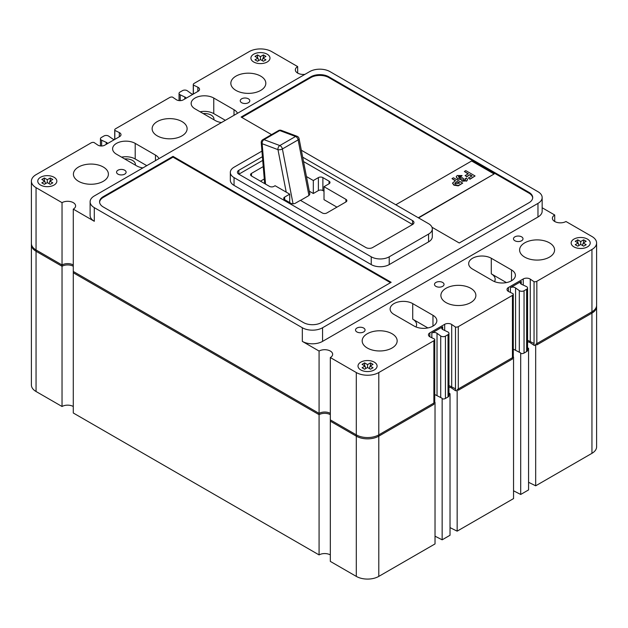 <?xml version="1.0" encoding="UTF-8"?>
<svg xmlns="http://www.w3.org/2000/svg" width="628" height="628" viewBox="0 0 628 628"><rect width="100%" height="100%" fill="white"/><g stroke="black" fill="none" stroke-linecap="round" stroke-linejoin="round"><path stroke-width="0.94" d="M527.567 340.266L534.051 343.485M528.572 482.288L535.676 485.813L535.676 344.285L591.945 311.802A15.904 9.184 0 0 0 596.6 305.31L596.6 446.838A15.904 9.184 0 0 1 591.945 453.33L591.945 311.802M513.547 490.79L520.698 494.464L528.572 489.919L528.572 348.391L527.567 347.739M527.567 348.972L528.572 348.391M520.698 494.464L520.698 352.936L513.28 349.129M513.547 498.593L513.547 357.065L457.153 389.627L457.153 531.155L513.547 498.593M448.957 385.568L455.496 388.803M450.025 527.622L457.153 531.155M435.023 536.186L442.151 539.813L450.025 535.268L450.025 393.74L448.957 393.05M448.957 394.353L450.025 393.74M442.151 539.813L442.151 398.285L434.725 394.51M435.023 543.927L435.023 402.399L378.794 434.866A15.904 9.184 0 0 1 356.304 434.866L330.328 419.873L330.328 561.401L356.304 576.394A15.904 9.184 0 0 0 378.794 576.394L435.023 543.927M319.079 554.909L319.079 413.381L73.28 271.461L73.28 412.989L319.079 554.909A7.952 4.592 180 0 1 330.328 554.909M319.079 413.381A7.952 4.592 180 0 1 330.328 413.381M36.055 391.503L36.055 249.975A15.904 9.184 0 0 1 31.4 243.483L31.4 385.011A15.904 9.184 0 0 0 36.055 391.503L62.031 406.497A7.952 4.592 180 0 1 73.28 406.497M62.031 406.497L62.031 264.969A7.952 4.592 180 0 1 73.28 264.969M36.055 249.975L62.031 264.969M535.676 485.813L591.945 453.33M336.938 207.138L324.009 199.673L324.009 186.689L329.064 183.768A3.179 1.837 0 0 0 329.998 182.473A3.179 1.837 0 0 0 329.064 181.17L322.886 177.598A3.179 1.837 0 0 0 318.388 177.598L313.325 180.526L306.448 176.554M324.009 191.234L322.886 190.582A3.179 1.837 0 0 0 318.388 190.582L313.325 193.51L309.29 191.179M264.278 178.98L260.479 181.17M309.847 194.036L308.952 195.528L298.135 139.871A3.179 1.327 -11 0 0 299.077 138.647L309.847 194.036M300.522 200.395L308.952 195.528M286.227 192.144L277.969 149.637L262.151 143.726A3.179 2.127 110.5 0 1 264.011 139.644L279.821 145.555A3.179 2.127 110.5 0 0 277.969 149.637A3.179 1.327 -11 0 0 282.396 148.962L298.135 139.871A3.179 1.837 -120 0 0 295.961 136.653A3.179 1.837 -120 0 0 295.568 136.472L279.75 130.561L264.011 139.644A3.179 1.837 -120 0 0 262.81 139.675A3.179 3.179 0 0 0 261.232 142.697A3.179 1.641 -4.8 0 0 262.151 143.726L265.542 184.098M573.953 246.883A9.538 5.511 0 0 0 584.346 248.076A9.538 5.511 0 0 0 590.241 242.989A9.538 5.511 0 0 0 587.447 239.095A9.538 5.511 0 0 0 577.046 237.902A9.538 5.511 0 0 0 571.158 242.989A9.538 5.511 0 0 0 573.953 246.883A9.538 5.511 0 0 0 584.346 248.076A9.538 5.511 0 0 0 590.241 242.989A9.538 5.511 0 0 0 587.447 239.095A9.538 5.511 0 0 0 577.046 237.902A9.538 5.511 0 0 0 571.158 242.989A9.538 5.511 0 0 0 573.953 246.883M583.648 246.152L586.183 244.692L583.231 242.989L586.183 241.285L583.648 239.825L580.696 241.529L577.744 239.825L575.217 241.285L578.168 242.989L575.217 244.692L577.744 246.152L580.696 244.449L583.648 246.152M578.93 245.47L578.168 242.989M577.744 242.746L577.744 239.825M579.259 245.281L578.78 245.006M580.696 244.449L580.696 241.529M582.611 245.006L582.132 245.281M583.648 242.746L583.648 239.825M582.47 245.47L583.231 242.989M360.802 369.947A9.538 5.511 0 0 0 371.195 371.14A9.538 5.511 0 0 0 377.09 366.053A9.538 5.511 0 0 0 374.296 362.16A9.538 5.511 0 0 0 363.895 360.959A9.538 5.511 0 0 0 358.007 366.053A9.538 5.511 0 0 0 360.802 369.947A9.538 5.511 0 0 0 371.195 371.14A9.538 5.511 0 0 0 377.09 366.053A9.538 5.511 0 0 0 374.296 362.16A9.538 5.511 0 0 0 363.895 360.959A9.538 5.511 0 0 0 358.007 366.053A9.538 5.511 0 0 0 360.802 369.947M370.496 362.89L367.545 364.593L364.593 362.89L362.066 364.35L365.017 366.053L362.066 367.757L364.593 369.217L367.545 367.513L370.496 369.217L373.032 367.757L370.08 366.053L373.032 364.35L370.496 362.89L370.496 365.81M369.319 368.534L370.08 366.053M365.779 368.534L365.017 366.053M364.593 365.81L364.593 362.89M366.108 368.346L365.629 368.071M367.545 367.513L367.545 364.593M369.46 368.071L368.981 368.346M40.553 185.056A9.538 5.511 0 0 0 50.954 186.249A9.538 5.511 0 0 0 56.842 181.162A9.538 5.511 0 0 0 54.047 177.261A9.538 5.511 0 0 0 43.654 176.068A9.538 5.511 0 0 0 37.759 181.162A9.538 5.511 0 0 0 40.553 185.056A9.538 5.511 0 0 0 50.954 186.249A9.538 5.511 0 0 0 56.842 181.162A9.538 5.511 0 0 0 54.047 177.261A9.538 5.511 0 0 0 43.654 176.068A9.538 5.511 0 0 0 37.759 181.162A9.538 5.511 0 0 0 40.553 185.056M50.256 184.326L52.783 182.866L49.832 181.162L52.783 179.459L50.256 177.999L47.304 179.702L44.352 177.999L41.817 179.459L44.769 181.162L41.817 182.866L44.352 184.326L47.304 182.622L50.256 184.326M45.53 183.643L44.769 181.162M44.352 180.919L44.352 177.999M45.868 183.454L45.389 183.18M47.304 182.622L47.304 179.702M49.22 183.18L48.741 183.454M50.256 180.919L50.256 177.999M49.07 183.643L49.832 181.162M253.704 61.991A9.538 5.511 0 0 0 264.105 63.185A9.538 5.511 0 0 0 269.993 58.098A9.538 5.511 0 0 0 267.198 54.204A9.538 5.511 0 0 0 256.805 53.011A9.538 5.511 0 0 0 250.91 58.098A9.538 5.511 0 0 0 253.704 61.991A9.538 5.511 0 0 0 264.105 63.185A9.538 5.511 0 0 0 269.993 58.098A9.538 5.511 0 0 0 267.198 54.204A9.538 5.511 0 0 0 256.805 53.011A9.538 5.511 0 0 0 250.91 58.098A9.538 5.511 0 0 0 253.704 61.991M254.968 56.394L257.92 58.098L254.968 59.801L257.504 61.261L260.455 59.558L263.407 61.261L265.934 59.801L262.983 58.098L265.934 56.394L263.407 54.934L260.455 56.638L257.504 54.934L254.968 56.394M257.504 57.855L257.504 54.934M259.019 60.39L258.54 60.115M260.455 59.558L260.455 56.638M262.371 60.115L261.892 60.39M263.407 57.855L263.407 54.934M262.221 60.578L262.983 58.098M258.681 60.578L257.92 58.098M135.31 165.078A9.538 5.511 0 0 0 135.389 164.379A9.538 5.511 0 0 0 132.594 160.485A9.538 5.511 0 0 0 124.634 158.915A9.538 5.511 0 0 1 132.594 160.485A9.538 5.511 0 0 1 135.389 164.379A9.538 5.511 0 0 1 135.31 165.078M131.236 162.723L128.709 161.263M213.865 119.72A9.538 5.511 0 0 0 213.944 119.022A9.538 5.511 0 0 0 211.149 115.128A9.538 5.511 0 0 0 203.189 113.558A9.538 5.511 0 0 1 211.149 115.128A9.538 5.511 0 0 1 213.944 119.022A9.538 5.511 0 0 1 213.865 119.72M209.791 117.373L207.264 115.913M193.032 94.224A3.391 1.963 180 0 1 190.975 93.423L187.285 90.762A3.179 1.837 0 0 0 187.058 90.613A3.179 1.837 0 0 0 182.56 90.613L179.969 92.104A3.179 1.837 0 0 0 179.043 93.399A3.179 1.837 0 0 0 180.228 94.828L180.228 100.637M180.228 94.828L184.789 96.995A3.391 1.963 180 0 1 185.276 97.23A3.391 1.963 180 0 1 186.186 98.18M442.693 326.764L431.844 333.028A3.391 1.963 180 0 1 436.617 333.044A3.391 1.963 180 0 1 437.025 333.327L440.715 335.988A3.179 1.837 0 0 0 445.44 336.137L448.031 334.646A3.179 1.837 0 0 0 448.957 333.342A3.179 1.837 0 0 0 448.031 332.047A3.179 1.837 0 0 0 447.772 331.914L443.211 329.755A3.391 1.963 180 0 1 441.727 328.13A3.391 1.963 180 0 1 442.693 326.764L442.693 329.504M437.025 333.327L437.025 395.648M515.572 287.977L519.325 290.607A3.179 1.837 0 0 0 524.05 290.756L526.633 289.265A3.179 1.837 0 0 0 527.567 287.962A3.179 1.837 0 0 0 526.633 286.666A3.179 1.837 0 0 0 526.374 286.533L521.766 284.398A3.391 1.963 180 0 1 520.282 282.781A3.391 1.963 180 0 1 521.248 281.407L510.399 287.671A3.391 1.963 180 0 1 515.172 287.695A3.391 1.963 180 0 1 515.572 287.977L515.572 350.298M114.477 139.581A3.391 1.963 180 0 1 112.428 138.772L108.675 136.143A3.179 1.837 0 0 0 108.448 135.993A3.179 1.837 0 0 0 103.95 135.993L101.367 137.485A3.179 1.837 0 0 0 100.433 138.78A3.179 1.837 0 0 0 101.626 140.217L106.234 142.344L106.234 144.338M106.234 142.344A3.391 1.963 180 0 1 106.721 142.58A3.391 1.963 180 0 1 107.631 143.529M248.398 98.816A4.773 2.755 0 0 0 243.193 98.219A4.773 2.755 0 0 0 240.249 100.763A4.773 2.755 0 0 0 241.647 102.709A4.773 2.755 0 0 0 246.851 103.314A4.773 2.755 0 0 0 249.795 100.763A4.773 2.755 0 0 0 248.398 98.816M124.705 170.227A4.773 2.755 0 0 0 119.508 169.631A4.773 2.755 0 0 0 116.565 172.174A4.773 2.755 0 0 0 117.962 174.129A4.773 2.755 0 0 0 123.159 174.725A4.773 2.755 0 0 0 126.102 172.174A4.773 2.755 0 0 0 124.705 170.227M363.659 328.044A4.773 2.755 0 0 0 358.455 327.447A4.773 2.755 0 0 0 355.511 329.998A4.773 2.755 0 0 0 356.908 331.945A4.773 2.755 0 0 0 362.105 332.542A4.773 2.755 0 0 0 365.056 329.998A4.773 2.755 0 0 0 363.659 328.044M442.638 282.451A4.773 2.755 0 0 0 437.441 281.854A4.773 2.755 0 0 0 434.49 284.398A4.773 2.755 0 0 0 435.887 286.344A4.773 2.755 0 0 0 441.091 286.941A4.773 2.755 0 0 0 444.035 284.398A4.773 2.755 0 0 0 442.638 282.451M521.617 236.85A4.773 2.755 0 0 0 516.42 236.254A4.773 2.755 0 0 0 513.476 238.797A4.773 2.755 0 0 0 514.874 240.744A4.773 2.755 0 0 0 520.07 241.34A4.773 2.755 0 0 0 523.014 238.797A4.773 2.755 0 0 0 521.617 236.85M260.699 76.129A17.49 10.103 0 0 0 241.639 73.947A17.49 10.103 0 0 0 230.837 83.273A17.49 10.103 0 0 0 235.963 90.416A17.49 10.103 0 0 0 255.023 92.606A17.49 10.103 0 0 0 265.825 83.273A17.49 10.103 0 0 0 260.699 76.129M181.987 121.573A17.49 10.103 0 0 0 162.927 119.391A17.49 10.103 0 0 0 152.125 128.716A17.49 10.103 0 0 0 157.251 135.86A17.49 10.103 0 0 0 176.311 138.05A17.49 10.103 0 0 0 187.113 128.716A17.49 10.103 0 0 0 181.987 121.573M103.275 167.017A17.49 10.103 0 0 0 84.215 164.834A17.49 10.103 0 0 0 73.413 174.16A17.49 10.103 0 0 0 78.539 181.304A17.49 10.103 0 0 0 97.599 183.494A17.49 10.103 0 0 0 108.401 174.16A17.49 10.103 0 0 0 103.275 167.017M392.037 333.735A17.49 10.103 0 0 0 372.977 331.545A17.49 10.103 0 0 0 362.175 340.878A17.49 10.103 0 0 0 367.301 348.014A17.49 10.103 0 0 0 386.361 350.204A17.49 10.103 0 0 0 397.163 340.878A17.49 10.103 0 0 0 392.037 333.735M549.461 242.848A17.49 10.103 0 0 0 530.401 240.657A17.49 10.103 0 0 0 519.599 249.991A17.49 10.103 0 0 0 524.725 257.127A17.49 10.103 0 0 0 543.785 259.317A17.49 10.103 0 0 0 554.587 249.991A17.49 10.103 0 0 0 549.461 242.848M470.749 288.291A17.49 10.103 0 0 0 451.689 286.101A17.49 10.103 0 0 0 440.887 295.435A17.49 10.103 0 0 0 446.013 302.57A17.49 10.103 0 0 0 465.073 304.761A17.49 10.103 0 0 0 475.875 295.435A17.49 10.103 0 0 0 470.749 288.291M412.729 303.614A13.243 7.646 0 0 0 398.293 301.95A13.243 7.646 0 0 0 390.114 309.023A13.243 7.646 0 0 0 393.991 314.424L414.237 326.113A13.243 7.646 0 0 0 428.673 327.769A13.243 7.646 0 0 0 436.845 320.704A13.243 7.646 0 0 0 432.967 315.295L412.729 303.614L412.729 319.189A13.243 7.646 180 0 1 416.607 324.598A13.243 7.646 180 0 1 415.964 326.952M304.965 74.34A7.952 4.592 180 0 1 295.341 69.849A7.952 4.592 180 0 1 297.672 66.599L271.696 51.606A15.904 9.184 0 0 0 249.206 51.606L194.115 83.414A2.865 1.656 0 0 0 193.275 84.584A2.865 1.656 0 0 0 193.377 85.031L197.859 87.221A4.773 2.755 180 0 1 198.15 87.371A4.773 2.755 180 0 1 199.547 89.325A4.773 2.755 180 0 1 198.15 91.272L183.313 99.836A4.773 2.755 180 0 1 176.295 99.671L172.504 97.081A2.865 1.656 0 0 0 169.709 97.505L115.56 128.771A2.865 1.656 0 0 0 114.72 129.941A2.865 1.656 0 0 0 114.822 130.381L119.304 132.571A4.773 2.755 180 0 1 119.595 132.728A4.773 2.755 180 0 1 120.992 134.675A4.773 2.755 180 0 1 119.595 136.621L104.758 145.186A4.773 2.755 180 0 1 97.74 145.021L93.949 142.438A2.865 1.656 0 0 0 91.154 142.854L36.055 174.67A15.904 9.184 0 0 0 31.4 181.162A15.904 9.184 0 0 0 36.055 187.654L62.031 202.648A7.952 4.592 180 0 1 73.28 202.648A7.952 4.592 180 0 1 75.603 205.898A7.952 4.592 180 0 1 73.28 209.14L73.28 272.764L319.079 414.676A7.952 4.592 180 0 1 330.328 414.676M302.327 327.745A14.311 8.266 0 0 0 322.572 327.745L537.968 203.386A14.311 8.266 0 0 0 542.16 197.545A14.311 8.266 0 0 0 537.968 191.705L329.943 71.6A14.311 8.266 0 0 0 309.706 71.6L94.302 195.96A14.311 8.266 0 0 0 90.11 201.808A14.311 8.266 0 0 0 94.302 207.648L302.327 327.745L302.327 341.381L319.079 351.052A7.952 4.592 180 0 1 330.328 351.052A7.952 4.592 180 0 1 332.659 354.302A7.952 4.592 180 0 1 330.328 357.544L356.304 372.545A15.904 9.184 0 0 0 378.794 372.545L433.885 340.737A2.865 1.656 0 0 0 434.725 339.567A2.865 1.656 0 0 0 434.623 339.12L430.141 336.93A4.773 2.755 180 0 1 428.453 334.826A4.773 2.755 180 0 1 429.85 332.879L444.687 324.315A4.773 2.755 180 0 1 451.438 324.315A4.773 2.755 180 0 1 451.705 324.48L455.496 327.07A2.865 1.656 0 0 0 458.291 326.646L512.44 295.38A2.865 1.656 0 0 0 513.28 294.21A2.865 1.656 0 0 0 513.178 293.763L508.696 291.58A4.773 2.755 180 0 1 507.008 289.477A4.773 2.755 180 0 1 508.405 287.53L523.242 278.958A4.773 2.755 180 0 1 529.993 278.958A4.773 2.755 180 0 1 530.26 279.13L534.051 281.713A2.865 1.656 0 0 0 536.846 281.289L591.945 249.481A15.904 9.184 0 0 0 596.6 242.989A15.904 9.184 0 0 0 591.945 236.497L565.969 221.503A7.952 4.592 180 0 1 557.303 222.493A7.952 4.592 180 0 1 552.397 218.254A7.952 4.592 180 0 1 554.72 215.011L542.16 207.758M330.328 357.544L330.328 421.168L356.304 436.162A15.904 9.184 0 0 0 378.794 436.162L433.885 404.354L433.885 340.737M491.284 258.257A13.243 7.646 0 0 0 476.848 256.601A13.243 7.646 0 0 0 468.669 263.666A13.243 7.646 0 0 0 472.546 269.074L492.792 280.763A13.243 7.646 0 0 0 507.228 282.419A13.243 7.646 0 0 0 515.4 275.354A13.243 7.646 0 0 0 511.522 269.946L491.284 258.257L491.284 273.839A13.243 7.646 0 0 1 495.162 279.248A13.243 7.646 0 0 1 494.519 281.603M173.014 156.364L103.298 196.611A12.725 7.348 0 0 0 99.577 201.808A12.725 7.348 0 0 0 103.298 206.997L303.45 322.556A12.725 7.348 0 0 0 321.442 322.556L391.158 282.302L173.014 156.364L173.014 157.141L103.298 197.388A12.725 7.348 0 0 0 99.593 202.192M431.986 227.242L459.256 242.989L528.972 202.742A12.725 7.348 0 0 0 532.701 197.545A12.725 7.348 0 0 0 528.972 192.349L328.821 76.797A12.725 7.348 0 0 0 310.829 76.797L241.113 117.043L271.563 134.62M261.939 151.113L234.048 167.213A12.725 7.348 0 0 0 230.327 172.41L230.327 180.197A12.725 7.348 0 0 0 234.048 185.393L371.234 264.592A12.725 7.348 0 0 0 389.227 264.592L428.579 241.874A12.725 7.348 0 0 0 432.307 236.678L432.307 228.89A12.725 7.348 0 0 0 428.579 223.694L301.33 150.225M237.494 113.291A13.243 7.646 0 0 0 234.009 109.719L213.763 98.039A13.243 7.646 0 0 0 199.327 96.382A13.243 7.646 0 0 0 191.155 103.447A13.243 7.646 0 0 0 195.033 108.856L215.271 120.537A13.243 7.646 0 0 0 221.449 122.554M158.939 158.641A13.243 7.646 0 0 0 155.454 155.077L135.208 143.388A13.243 7.646 0 0 0 120.772 141.732A13.243 7.646 0 0 0 112.6 148.797A13.243 7.646 0 0 0 116.478 154.205L136.716 165.894A13.243 7.646 0 0 0 142.901 167.904M73.28 209.14L94.302 221.284A14.311 8.266 0 0 1 90.11 215.435L90.11 201.808M302.327 341.381A14.311 8.266 0 0 0 322.572 341.381L537.968 217.021A14.311 8.266 0 0 0 542.16 211.181L542.16 197.545M431.844 333.028L431.844 337.762M521.248 281.407L521.248 284.146M510.399 287.671L510.399 292.413M31.4 181.162L31.4 244.779A15.904 9.184 0 0 0 36.055 251.271L62.031 266.272A7.952 4.592 180 0 1 73.28 266.272M536.846 281.289L536.846 344.913L591.945 313.105A15.904 9.184 0 0 0 596.6 306.613L596.6 242.989M530.26 342.747L534.051 345.337A2.865 1.656 0 0 0 535.676 345.322M527.567 341.828A4.773 2.755 180 0 1 529.993 342.582M520.698 353.501A3.179 1.837 0 0 0 524.05 353.077L526.633 351.586A3.179 1.837 0 0 0 527.567 350.283L527.567 287.962M458.291 326.646L458.291 390.263L512.44 359.004L512.44 295.38M451.705 388.104L455.496 390.687A2.865 1.656 0 0 0 457.153 390.671M448.957 387.178A4.773 2.755 180 0 1 451.438 387.931M442.151 398.898A3.179 1.837 0 0 0 445.44 398.458L448.031 396.967A3.179 1.837 0 0 0 448.957 395.671L448.957 333.342M62.031 202.648L62.031 266.272M319.079 351.052L319.079 414.676M455.496 327.07L455.496 390.687M534.051 281.713L534.051 345.337M554.72 215.011L554.72 221.503M297.672 66.599L297.672 73.091M193.377 85.031L193.377 94.027M114.822 130.381L114.822 139.377M506.435 282.592L491.284 273.839M427.88 327.942L412.729 319.189M225.35 120.301L213.763 113.621A13.243 7.646 0 0 0 200.12 111.792M146.795 165.659L135.208 158.97A13.243 7.646 0 0 0 121.565 157.141M519.325 290.607L519.325 352.23M184.789 96.995L184.789 98.989M230.327 172.41A12.725 7.348 0 0 0 234.048 177.598L371.234 256.805A12.725 7.348 0 0 0 389.227 256.805L428.579 234.079A12.725 7.348 0 0 0 432.307 228.89M262.402 156.686L238.828 170.298A4.773 2.755 0 0 0 237.431 172.245A4.773 2.755 0 0 0 238.828 174.192L365.896 247.55A4.773 2.755 0 0 0 372.639 247.55L412.557 224.51A4.773 2.755 0 0 0 413.954 222.555A4.773 2.755 0 0 0 412.557 220.609L302.68 157.173M412.557 220.609L412.557 224.51L303.536 161.561M262.716 160.407L238.828 174.192L238.828 170.298M263.234 166.593L251.483 173.383A3.179 1.837 0 0 0 250.548 174.678A3.179 1.837 0 0 0 251.483 175.981L269.475 186.367A3.179 1.837 0 0 0 273.973 186.367L275.095 185.715L289.712 194.154L284.649 197.074A3.179 1.837 0 0 0 283.723 198.377A3.179 1.837 0 0 0 284.649 199.673L290.835 203.244A3.179 1.837 0 0 0 295.333 203.244L300.396 200.324L322.321 212.986A3.179 1.837 0 0 0 326.819 212.986L345.934 201.949A3.179 1.837 0 0 0 346.868 200.646A3.179 1.837 0 0 0 345.934 199.351L324.009 186.689M289.712 202.593L289.712 194.154M313.325 193.51L313.325 180.526M532.677 197.938A12.725 7.348 0 0 0 528.972 193.134L328.821 77.574A12.725 7.348 0 0 0 310.829 77.574L241.788 117.436M390.483 282.694L173.014 157.141M418.295 217.751L494.118 173.98L471.628 160.996L395.805 204.767M494.118 173.98L418.578 217.916M464.375 171.468L465.811 170.635L475.058 175.973L469.893 178.956L468.339 178.054L472.052 175.903L469.893 174.655L466.651 176.531L465.097 175.628L468.339 173.76L464.375 171.468L468.056 173.917M465.097 175.628L466.651 176.531M469.893 174.655L466.651 176.853M471.777 176.068L469.893 174.984M468.339 178.054L469.893 178.956M475.058 175.973L469.893 179.278M462.09 175.557L460.897 176.531L458.613 176.327L459.201 177.771L461.596 178.062L462.082 177.63L463.495 178.627L462.836 179.333L463.315 180.001L465.152 180.032L464.971 178.744L466.533 178.124L467.538 179.6L466.549 180.888L461.957 180.88L461.148 179.168L457.608 178.65L456.218 176.829L457.145 175.51L462.09 175.557L460.897 176.853L458.338 176.939M457.608 178.65L456.226 177.002M461.957 180.88L461.148 179.49L457.608 178.972M461.148 179.168L461.07 179.804M466.549 180.888L461.957 181.209M467.522 179.765L466.549 181.209M464.971 178.744L465.152 180.354M465.152 180.032L465.529 179.49M463.315 180.001L462.836 179.451M463.495 178.627L462.836 179.655M452.011 178.611L453.455 177.779L462.695 183.109L458.252 185.519L453.958 184.86L452.537 183.093L455.496 180.621L452.011 178.611L455.214 180.778M459.696 183.038L457.051 181.516L454.798 183.266L455.379 184.012L459.696 183.038M462.695 183.109L458.252 185.849L453.958 185.181L452.545 183.258M459.413 183.203L457.051 181.845L454.821 183.431M378.794 576.394L378.794 434.866M356.304 576.394L356.304 434.866M262.81 139.675L278.549 130.585A3.179 1.837 60 0 1 279.75 130.561A3.179 2.127 110.5 0 1 281.258 130.365L297.068 136.276A3.179 2.127 110.5 0 0 295.568 136.472L279.821 145.555A3.179 1.837 60 0 1 280.214 145.743A3.179 1.837 60 0 1 282.396 148.962L293.048 203.786M530.26 279.13L530.26 341.601M451.705 324.48L451.705 386.926M444.687 324.315L444.687 330.454M429.85 332.879L429.85 336.773M523.242 278.958L523.242 285.081M508.405 287.53L508.405 291.423M155.454 160.658L155.454 155.077M36.055 187.654L36.055 251.271M94.302 207.648L94.302 221.284M356.304 372.545L356.304 436.162M378.794 372.545L378.794 436.162M591.945 249.481L591.945 313.105M197.859 87.221L197.859 91.437M119.304 132.571L119.304 136.794M234.009 115.309L234.009 109.719M511.522 280.763L511.522 269.946M432.967 326.113L432.967 315.295M213.763 113.621L213.763 98.039M135.208 158.97L135.208 143.388M101.626 140.217L101.626 145.994M526.633 289.265L526.633 351.586M524.05 290.756L524.05 353.077M440.715 335.988L440.715 397.555M445.44 336.137L445.44 398.458M448.031 334.646L448.031 396.967M322.572 327.745L322.572 341.381M537.968 203.386L537.968 217.021M234.048 177.598L234.048 185.393M371.234 256.805L371.234 264.592M389.227 256.805L389.227 264.592M428.579 234.079L428.579 241.874M284.649 199.673L284.649 197.074M251.483 175.981L251.483 173.383M318.388 190.582L318.388 177.598M322.886 190.582L322.886 177.598M329.064 183.768L329.064 181.17M345.934 201.949L345.934 199.351M310.829 77.574L310.829 76.797M328.821 77.574L328.821 76.797M528.972 193.134L528.972 192.349M103.298 197.388L103.298 196.611M261.232 142.697L264.663 183.588M281.258 130.365A3.179 3.179 0 0 0 278.549 130.585M299.077 138.647A3.179 3.179 0 0 0 297.068 136.276M434.725 339.567L434.725 402.195M513.28 294.21L513.28 356.885M193.275 84.584L193.275 94.082M114.72 129.941L114.72 139.44M100.433 138.78L100.433 145.939M179.043 93.399L179.043 100.598"/></g></svg>
